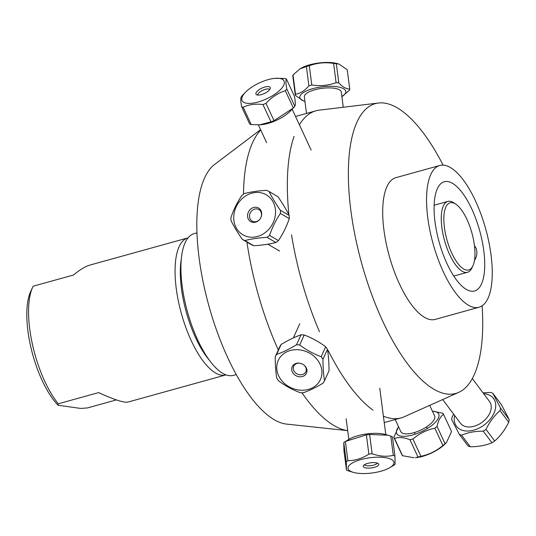 <?xml version="1.0" encoding="UTF-8"?>
<svg xmlns="http://www.w3.org/2000/svg" width="536" height="536" viewBox="0 0 536 536"><rect width="100%" height="100%" fill="white"/><g stroke="black" fill="none" stroke-linecap="round" stroke-linejoin="round"><path stroke-width="0.8" d="M236.275 374.577L233.435 375.368A73.546 27.329 -105.5 0 1 187.446 311.805A73.546 27.329 -105.5 0 1 194.126 233.629L196.96 232.845M301.942 392.747A159.339 59.208 -105.5 0 0 347.703 430.636L286.539 424.097A136.144 50.585 -105.5 0 1 208.893 305.855A136.144 50.585 -105.5 0 1 214.541 164.512L260.576 129.665M278.291 349.988A159.339 59.208 -105.5 0 1 246.935 242.071M243.485 194.166A159.339 59.208 -105.5 0 1 260.744 130.027M482.132 305.815A150.381 55.878 -105.5 0 1 458.709 392.379L404.258 416.76A159.339 59.208 -105.5 0 1 401.116 417.892A159.339 59.208 -105.5 0 1 383.394 416.171M372.996 410.187A159.339 59.208 -105.5 0 1 328.24 350.598M319.463 331.704A159.339 59.208 -105.5 0 1 291.55 234.815M288.817 213.77A159.339 59.208 -105.5 0 1 294.09 136.338M299.396 124.788A159.339 59.208 -105.5 0 1 315.939 110.805A159.339 59.208 -105.5 0 1 319.215 110.155L378.443 103.013A150.381 55.878 -105.5 0 1 443.118 165.142M458.709 392.379A150.381 55.878 -105.5 0 1 361.7 263.471A150.381 55.878 -105.5 0 1 378.443 103.013M491.03 254.901A73.546 27.329 -105.5 0 1 479.063 307.235A73.546 27.329 -105.5 0 1 433.075 243.672A73.546 27.329 -105.5 0 1 439.755 165.503A73.546 27.329 -105.5 0 1 491.03 254.901M435.038 222.085A56.675 21.058 -105.5 0 1 444.257 181.751A56.675 21.058 -105.5 0 1 479.7 230.741A56.675 21.058 -105.5 0 1 474.554 290.981A56.675 21.058 -105.5 0 1 435.038 222.085M479.063 307.235L435.205 319.402A73.546 27.329 -105.5 0 1 389.216 255.84A73.546 27.329 -105.5 0 1 395.89 177.664L439.755 165.503M58.277 403.796A71.094 26.418 -105.5 0 1 32.716 287.108L30.733 291.39A67.168 24.958 74.5 0 0 31.182 348.608A67.168 24.958 74.5 0 0 58.056 405.236L58.277 403.796L98.631 392.6C114.275 399.782 124.084 402.931 128.064 402.047L225.817 374.932A71.094 26.418 74.5 0 0 226.038 374.872M32.716 287.108A71.094 26.418 -105.5 0 1 33.158 286.204L73.512 275.015C79.911 269.675 85.432 266.352 90.061 265.039L187.814 237.924A71.094 26.418 74.5 0 0 181.362 313.493A71.094 26.418 74.5 0 0 225.817 374.932M116.366 399.91L87.475 407.923L80.681 408.432L58.056 405.236M209.489 360.36A67.168 24.958 -105.5 0 1 181.329 258.828M444.424 227.586A34.84 12.944 -105.5 0 1 455.868 204.216A34.84 12.944 -105.5 0 1 471.881 232.905A34.84 12.944 -105.5 0 1 472.933 265.749A34.84 12.944 -105.5 0 1 457.523 263.035A34.84 12.944 -105.5 0 1 444.424 227.586M455.868 204.216L453.945 202.916A36.77 13.661 74.5 0 0 447.855 201.415A36.77 13.661 74.5 0 0 441.872 227.579A36.77 13.661 74.5 0 0 467.506 272.281A36.77 13.661 74.5 0 0 471.955 267.859L472.933 265.749M474.454 245.676A12.288 10.653 120.4 0 1 476.785 251.15A12.288 10.653 120.4 0 1 474.481 260.382M329.024 370.778L324.535 380.728C323.516 374.664 322.987 367.522 322.947 359.288L327.442 349.338C328.461 355.402 328.99 362.544 329.024 370.778M322.947 359.288A27.41 23.242 -155.7 0 0 321.171 356.728C313.52 353.887 306.364 349.954 299.698 344.943A27.41 23.242 -155.7 0 0 296.509 344.775C289.386 349.083 282.76 352.299 276.616 354.43A27.41 23.242 -155.7 0 0 275.209 356.829C275.243 365.056 275.772 372.205 276.79 378.262A27.41 23.242 -155.7 0 0 278.573 380.821C285.239 385.84 292.395 389.766 300.046 392.607A27.41 23.242 -155.7 0 0 303.235 392.774C309.373 390.644 316.005 387.428 323.121 383.126A27.41 23.242 -155.7 0 0 324.535 380.728M299.369 363.147A6.667 5.655 -155.7 0 0 293.701 366.235A6.667 5.655 -155.7 0 0 297.453 374.128A6.667 5.655 -155.7 0 0 305.855 371.716A6.667 5.655 -155.7 0 0 305.185 366.349A6.667 5.655 -155.7 0 0 304.428 365.431M305.701 366.872A7.846 6.653 24.3 0 1 302.338 376.56A7.846 6.653 24.3 0 1 291.859 370.59A7.846 6.653 24.3 0 1 299.122 363.127A7.846 6.653 24.3 0 1 304.609 365.599A7.846 6.653 24.3 0 1 305.701 366.872M318.84 361.947A23.162 19.638 24.3 0 1 311.342 388.339A23.162 19.638 24.3 0 1 280.549 379.073A23.162 19.638 24.3 0 1 287.33 351.583A23.162 19.638 24.3 0 1 318.84 361.947M275.209 356.829L279.698 346.879A27.41 23.242 24.3 0 1 281.112 344.481C288.227 340.179 294.86 336.963 300.998 334.826A27.41 23.242 24.3 0 1 304.187 334.993C311.838 337.834 318.994 341.767 325.66 346.779A27.41 23.242 24.3 0 1 327.442 349.338M325.66 346.779L321.171 356.728M276.616 354.43L281.112 344.481M300.998 334.826L296.509 344.775M299.698 344.943L304.187 334.993M244.369 193.543A27.41 23.765 -59.6 0 0 241.823 195.486C237.24 202.24 233.622 209.563 230.969 217.455A27.41 23.765 -59.6 0 0 231.003 220.598C233.803 226.279 237.569 232.53 242.292 239.351A27.41 23.765 -59.6 0 0 244.872 240.55C251.29 238.915 258.667 237.843 267.015 237.334A27.41 23.765 -59.6 0 0 269.554 235.391C272.208 227.505 275.826 220.182 280.408 213.422A27.41 23.765 -59.6 0 0 280.375 210.28C275.645 203.466 271.879 197.215 269.085 191.526A27.41 23.765 -59.6 0 0 266.506 190.327C258.158 190.829 250.781 191.901 244.369 193.543M275.544 211.787A23.162 20.08 120.4 0 1 254.252 237.113A23.162 20.08 120.4 0 1 233.75 216.524A23.162 20.08 120.4 0 1 255.022 192.531A23.162 20.08 120.4 0 1 275.544 211.787M247.552 215.847A7.846 6.801 120.4 0 1 258.104 207.794A7.846 6.801 120.4 0 1 258.245 220.819A7.846 6.801 120.4 0 1 247.552 215.847M249.495 216.209A6.667 5.782 -59.6 0 0 252.141 221.087A6.667 5.782 -59.6 0 0 260.496 218.259A6.667 5.782 -59.6 0 0 258.881 209.583A6.667 5.782 -59.6 0 0 252.657 210.079A6.667 5.782 -59.6 0 0 249.495 216.209M269.085 191.526L277.936 196.719C282.666 203.533 286.432 209.784 289.226 215.472A27.41 23.765 120.4 0 1 289.259 218.614C286.613 226.5 282.995 233.823 278.412 240.584A27.41 23.765 120.4 0 1 275.866 242.527C269.454 244.161 262.07 245.233 253.729 245.736A27.41 23.765 120.4 0 1 251.15 244.543L242.292 239.351M289.226 215.472L280.375 210.28M280.408 213.422L289.259 218.614M278.412 240.584L269.554 235.391M267.015 237.334L275.866 242.527M253.729 245.736L244.872 240.55M251.237 124.58L243.21 107.287C248.912 104.493 255.491 103.582 262.948 104.56L270.981 121.846L259.672 124.834L251.237 124.58A27.41 10.365 155.1 0 1 249.689 124.024L241.656 106.738A27.41 10.365 -24.9 0 0 243.21 107.287M262.727 81.459A23.162 8.757 155.1 0 1 275.316 78.316A23.162 8.757 155.1 0 1 283.283 86.088A23.162 8.757 155.1 0 1 262.164 100.694A23.162 8.757 155.1 0 1 243.947 102.423A23.162 8.757 155.1 0 1 245.629 92.105A23.162 8.757 155.1 0 1 262.727 81.459M262.948 104.56A27.41 10.365 -24.9 0 0 265.97 103.368C271.544 97.264 278.003 93.043 285.333 90.711A27.41 10.365 -24.9 0 0 286.8 88.969C285.795 83.777 285.675 80.467 286.425 79.047A27.41 10.365 -24.9 0 0 284.871 78.491L275.316 78.316M245.629 92.105L242.748 95.066A27.41 10.365 -24.9 0 0 241.28 96.808C240.53 98.235 240.657 101.539 241.656 106.738M263.203 94.008A7.846 2.968 155.1 0 1 256.463 94.678A7.846 2.968 155.1 0 1 261.836 88.145A7.846 2.968 155.1 0 1 270.291 88.259A7.846 2.968 155.1 0 1 263.203 94.008M269.762 89.485A6.667 2.519 -24.9 0 0 262.814 90.256A6.667 2.519 -24.9 0 0 257.749 95.066M286.425 79.047L294.452 96.339C295.457 101.532 295.577 104.842 294.827 106.262A27.41 10.365 155.1 0 1 293.36 108.004L273.997 120.66A27.41 10.365 155.1 0 1 270.981 121.846M259.672 124.834L260.791 124.754A23.162 8.757 -24.9 0 0 272.107 122.101A23.162 8.757 -24.9 0 0 290.478 110.965L292.422 108.982M273.997 120.66L265.97 103.368M294.827 106.262L286.8 88.969M285.333 90.711L293.36 108.004M295.323 95.334L303.544 101.009L304.944 101.411A23.162 7.692 -7.4 0 1 299.838 97.137A23.162 7.692 -7.4 0 1 323.483 86.651A23.162 7.692 -7.4 0 1 345.78 92.279A23.162 7.692 -7.4 0 1 341.894 96.607L349.546 90.149A27.41 9.105 172.6 0 0 349.74 89.03C346.37 89.103 342.732 87.08 338.819 82.953A27.41 9.105 172.6 0 0 336.099 82.665C328.273 85.539 320.173 86.316 311.798 84.99A27.41 9.105 172.6 0 0 308.89 85.814C304.709 90.718 300.247 93.519 295.517 94.215A27.41 9.105 172.6 0 0 295.323 95.334L292.824 76.072A27.41 9.105 -7.4 0 1 293.011 74.953L299.912 68.936L306.391 66.558A27.41 9.105 -7.4 0 1 309.299 65.727C317.124 62.853 325.225 62.076 333.6 63.402A27.41 9.105 -7.4 0 1 336.313 63.697L339.02 64.092L347.234 69.767L349.74 89.03M339.02 64.092L337.332 63.61A23.162 7.692 172.6 0 0 300.924 68.34L299.912 68.936M343.275 107.254L341.305 92.071A18.633 6.191 172.6 0 0 322.036 88.34A18.633 6.191 172.6 0 0 304.354 96.875L306.505 113.424M295.517 94.215L293.011 74.953M338.819 82.953L336.313 63.697M333.6 63.402L336.099 82.665M311.798 84.99L309.299 65.727M306.391 66.558L308.89 85.814M395.2 419.534L400.807 431.607A18.633 7.048 -24.9 0 0 420.673 430.153A18.633 7.048 -24.9 0 0 434.602 415.916L429.705 405.363M443.527 414.288L451.56 431.574L446.515 442.448L445.074 443.721L437.048 426.435C438.334 420.499 440.492 416.445 443.527 414.288A27.41 10.365 -24.9 0 0 443.52 414.274A27.41 10.365 -24.9 0 0 442.83 413.243L432.364 411.099M443.52 414.274L451.553 431.56A27.41 10.365 155.1 0 1 451.553 431.56A27.41 10.365 155.1 0 1 451.56 431.574M445.074 443.721A27.41 10.365 155.1 0 1 442.883 445.496C436.431 450.984 429.108 454.582 420.907 456.297A27.41 10.365 155.1 0 1 418.02 457.027L415.413 457.684A23.162 8.757 -24.9 0 0 443.185 445.684A23.162 8.757 -24.9 0 0 445.108 443.895L446.515 442.448M414.006 457.784L402.523 455.687A27.41 10.365 155.1 0 1 401.833 454.655A27.41 10.365 155.1 0 1 401.826 454.642L393.813 437.376M398.563 426.77L393.799 437.356A27.41 10.365 -24.9 0 0 393.806 437.363A27.41 10.365 -24.9 0 0 394.496 438.394C398.784 436.961 403.95 437.403 409.986 439.741A27.41 10.365 -24.9 0 0 412.881 439.011C419.326 433.524 426.649 429.919 434.85 428.204A27.41 10.365 -24.9 0 0 437.048 426.435M432.411 411.192A23.162 8.757 155.1 0 1 433.242 424.278A23.162 8.757 155.1 0 1 405.511 436.277A23.162 8.757 155.1 0 1 398.617 426.891M434.85 428.204L442.883 445.496M402.523 455.687L394.496 438.394M409.986 439.741L418.02 457.027M420.907 456.297L412.881 439.011M351.006 463.854A23.162 7.692 -7.4 0 1 382.938 457.369A23.162 7.692 -7.4 0 1 390.282 467.372A23.162 7.692 -7.4 0 1 389.806 467.66A23.162 7.692 -7.4 0 1 353.405 472.39A23.162 7.692 -7.4 0 1 351.006 463.854M389.806 467.66L393.518 465.442A27.41 9.105 172.6 0 0 395.126 464.303L394.945 456.123A27.41 9.105 172.6 0 0 393.297 455.365C386.51 456.927 379.455 456.391 372.125 453.758A27.41 9.105 172.6 0 0 368.875 454.139C362.148 458.434 355.154 460.625 347.884 460.719A27.41 9.105 172.6 0 0 346.283 461.858L346.464 470.038A27.41 9.105 172.6 0 0 348.112 470.796L353.405 472.39M377.773 465.885A7.846 2.606 -7.4 0 1 368.413 468.149A7.846 2.606 -7.4 0 1 363.314 465.838A7.846 2.606 -7.4 0 1 370.664 462.789A7.846 2.606 -7.4 0 1 378.55 463.861A7.846 2.606 -7.4 0 1 377.773 465.885M364.353 464.772A6.667 2.218 172.6 0 0 369.9 465.777A6.667 2.218 172.6 0 0 376.507 463.901A6.667 2.218 172.6 0 0 377.277 463.097M346.464 470.038L343.958 450.783L343.777 442.595A27.41 9.105 -7.4 0 1 345.385 441.456L366.369 434.877A27.41 9.105 -7.4 0 1 369.626 434.495L387.977 435.219L390.798 436.103A27.41 9.105 -7.4 0 1 392.439 436.86L394.945 456.123M387.977 435.219L385.505 434.508A23.162 7.692 172.6 0 0 349.097 439.239L346.303 440.9M343.777 442.595L346.283 461.858M347.884 460.719L345.385 441.456M366.369 434.877L368.875 454.139M372.125 453.758L369.626 434.495M390.798 436.103L393.297 455.365M492.832 393.257L501.535 404.848L509.2 419.621L500.497 408.037L492.832 393.257A27.41 18.472 -36.9 0 0 490.567 392.426L483.037 392.848M509.2 419.621A27.41 18.472 143.1 0 1 508.711 422.214C505.039 429.798 500.369 436.063 494.708 440.994A27.41 18.472 143.1 0 1 491.954 442.756C485.73 445.416 478.507 446.749 470.286 446.756A27.41 18.472 143.1 0 1 468.022 445.925L459.318 434.341A27.41 18.472 -36.9 0 0 461.583 435.172C467.807 432.505 475.03 431.172 483.251 431.165A27.41 18.472 -36.9 0 0 486.005 429.41C489.676 421.819 494.346 415.561 500.008 410.63A27.41 18.472 -36.9 0 0 500.497 408.037M453.623 414.12L452.143 416.968A27.41 18.472 -36.9 0 0 451.654 419.561L459.318 434.341M483.666 393.699A23.162 15.611 143.1 0 1 495.626 407.481A23.162 15.611 143.1 0 1 472.142 430.529A23.162 15.611 143.1 0 1 454.521 416.13A23.162 15.611 143.1 0 1 454.655 415.487M442.682 399.555L460.478 423.246A18.144 12.228 -36.9 0 0 482.333 422.127A18.144 12.228 -36.9 0 0 489.495 401.451L472.31 378.577M500.008 410.63L508.711 422.214M470.286 446.756L461.583 435.172M483.251 431.165L491.954 442.756M494.708 440.994L486.005 429.41M315.939 110.805L295.53 116.466M401.116 417.892L384.232 422.576M453.791 276.087L467.506 272.281M434.14 205.221L447.855 201.415M327.851 352.078L328.387 350.892M293.353 337.935L299.791 323.677M267.886 244.181L279.578 251.036M287.772 212.651L288.763 213.228M258.365 124.908L266.633 142.71M292.174 109.237L311.141 150.087M401.833 454.655L393.806 437.363M414.428 432.539L415.192 434.18M426.529 426.917L427.286 428.559M385.793 434.589L379.769 388.225M348.836 439.393L346.162 418.77"/></g></svg>
